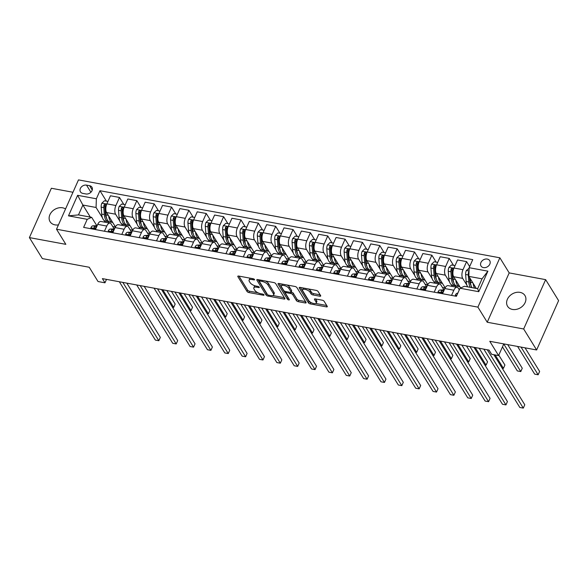 <?xml version="1.0" encoding="UTF-8"?>
<svg xmlns="http://www.w3.org/2000/svg" width="588" height="588" viewBox="0 0 588 588"><rect width="100%" height="100%" fill="white"/><g stroke="black" fill="none" stroke-linecap="round" stroke-linejoin="round"><path stroke-width="0.88" d="M254.516 279.498A1.095 0.441 -156 0 0 253.207 278.741L238.728 276.066A1.566 0.632 -156 0 0 237.802 276.25A1.566 0.632 -156 0 0 237.868 276.639L247.034 291.472A1.566 0.632 -156 0 0 248.9 292.552L263.38 295.227A1.095 0.441 -156 0 0 264.027 295.095A1.095 0.441 -156 0 0 263.983 294.823A1.095 0.441 -156 0 0 262.667 294.074L260.793 293.728A5.013 2.029 -156 0 1 254.81 290.281L254.045 289.046A5.013 2.029 -156 0 1 253.825 287.811A5.013 2.029 -156 0 1 256.78 287.216L258.647 287.561A1.095 0.441 -156 0 0 259.293 287.429A1.095 0.441 -156 0 0 259.249 287.157A1.095 0.441 -156 0 0 257.941 286.407L256.067 286.062A5.013 2.029 -156 0 1 250.076 282.615L249.312 281.38A5.013 2.029 -156 0 1 249.091 280.145A5.013 2.029 -156 0 1 252.046 279.55L253.92 279.895A1.095 0.441 -156 0 0 254.56 279.763A1.095 0.441 -156 0 0 254.516 279.498M520.057 292.376A10.216 8.034 -31.7 0 0 509.267 296.389A10.216 8.034 -31.7 0 0 507.569 306.282A10.216 8.034 -31.7 0 0 512.464 309.442A10.216 8.034 -31.7 0 0 523.254 305.437A10.216 8.034 -31.7 0 0 524.952 295.543A10.216 8.034 -31.7 0 0 520.057 292.376M65.533 208.968A10.216 8.034 -31.7 0 0 62.578 207.799A10.216 8.034 -31.7 0 0 51.788 211.812A10.216 8.034 -31.7 0 0 50.083 221.705A10.216 8.034 -31.7 0 0 54.978 224.866A10.216 8.034 -31.7 0 0 58.447 224.888M487.268 259.073A5.108 4.013 -31.7 0 0 481.873 261.079A5.108 4.013 -31.7 0 0 481.021 266.026A5.108 4.013 -31.7 0 0 483.468 267.606A5.108 4.013 -31.7 0 0 488.871 265.6A5.108 4.013 -31.7 0 0 489.716 260.653A5.108 4.013 -31.7 0 0 487.268 259.073M319.791 296.198A1.566 0.632 -156 0 0 320.71 296.014A1.566 0.632 -156 0 0 320.644 295.624L318.071 291.464A1.566 0.632 -156 0 0 316.204 290.391L300.123 287.414A1.566 0.632 -156 0 0 299.196 287.606A1.566 0.632 -156 0 0 299.263 287.988L308.428 302.82A1.566 0.632 -156 0 0 310.295 303.9L326.377 306.87A1.566 0.632 -156 0 0 327.303 306.686A1.566 0.632 -156 0 0 327.229 306.297L324.128 301.269A1.566 0.632 -156 0 0 322.253 300.196L315.374 298.924A1.566 0.632 -156 0 0 314.455 299.108A1.566 0.632 -156 0 0 314.521 299.498L316.057 301.989A4.189 1.698 -156 0 1 316.241 303.018A4.189 1.698 -156 0 1 312.765 303.261A4.189 1.698 -156 0 1 308.766 300.644L302.739 290.876A4.189 1.698 -156 0 1 302.555 289.847A4.189 1.698 -156 0 1 306.039 289.605A4.189 1.698 -156 0 1 310.03 292.221L311.037 293.853A1.566 0.632 -156 0 0 312.904 294.926L319.791 296.198L320.291 295.066M72.971 192.261L51.369 188.263L29.4 237.603L42.358 258.595L89.222 267.253L98.034 281.527L104.973 282.813L102.386 278.616L489.054 350.103L491.649 354.299L498.587 355.578L503.791 343.899M523.673 328.979L545.642 279.645L509.193 272.906L487.224 322.239L523.673 328.979L536.631 349.97L489.775 341.305L498.587 355.578M487.224 322.239L477.897 307.127L56.514 229.224L78.483 179.891L499.866 257.794L477.897 307.127M29.4 237.603L65.849 244.343L56.514 229.224M275.691 283.629A1.566 0.632 -156 0 0 273.817 282.556L257.735 279.579A1.566 0.632 -156 0 0 256.816 279.77A1.566 0.632 -156 0 0 256.882 280.153L266.041 294.985A1.566 0.632 -156 0 0 267.915 296.065L283.997 299.035A1.566 0.632 -156 0 0 284.915 298.851A1.566 0.632 -156 0 0 284.849 298.461L275.691 283.629M278.925 283.497L295.007 286.474A1.566 0.632 -156 0 1 296.881 287.547L306.039 302.379A1.566 0.632 -156 0 1 306.113 302.769A1.566 0.632 -156 0 1 305.187 302.952L298.307 301.681A1.566 0.632 -156 0 1 296.433 300.608L292.721 294.588A1.566 0.632 -156 0 0 290.847 293.515L286.282 292.67A1.566 0.632 -156 0 0 285.356 292.853A1.566 0.632 -156 0 0 285.43 293.243L289.296 299.505A1.095 0.441 -156 0 1 289.34 299.777A1.095 0.441 -156 0 1 288.429 299.836A1.095 0.441 -156 0 1 287.385 299.152L278.073 284.07A1.566 0.632 -156 0 1 278.006 283.688A1.566 0.632 -156 0 1 278.925 283.497M545.642 279.645L558.6 300.63L536.631 349.97M82.835 193.393L85.892 193.959A4.947 3.888 -31.7 0 0 91.118 192.019A4.947 3.888 -31.7 0 0 91.941 187.227A4.947 3.888 -31.7 0 0 89.574 185.69L86.517 185.124A4.947 3.888 -31.7 0 0 81.291 187.072A4.947 3.888 -31.7 0 0 80.468 191.864A4.947 3.888 -31.7 0 0 82.835 193.393M90.317 217.09L82.879 205.036L78.483 214.907L91.669 217.339L87.222 219.317L83.628 227.387L456.42 296.301L460.014 288.238L464.461 286.26L477.647 288.701L482.042 278.83L468.849 276.397L476.295 288.451M87.222 219.317L68.48 215.855L77.623 195.319L96.366 198.781L96.064 207.476L102.408 217.751M106.413 201.169L99.96 190.718L96.366 198.781M99.96 190.718L472.745 259.631L469.15 267.702L487.9 271.164L478.757 291.699L460.014 288.238M509.193 272.906L499.866 257.794M104.973 282.813L106.502 279.374M104.054 220.412L105.186 222.242M96.064 207.476L82.879 205.036L77.623 195.319M469.65 266.577L466.593 261.623L462.999 269.686A6.387 2.984 100.5 0 0 462.697 278.381L466.865 285.129M466.593 261.623L457.567 259.955L453.973 268.018A6.387 2.984 100.5 0 0 453.671 276.713L460.625 287.966M453.51 265.335L449.239 258.411L445.645 266.482A6.387 2.984 100.5 0 0 445.344 275.169L449.511 281.917M451.15 284.577L452.282 286.415M449.239 258.411L440.214 256.743L436.619 264.813A6.387 2.984 100.5 0 0 436.318 273.501L445.182 287.855M442.477 287.51L445.101 287.995M436.156 262.13L431.879 255.199L428.292 263.27A6.387 2.984 100.5 0 0 427.99 271.965L432.158 278.712M433.797 281.373L434.929 283.203M431.879 255.199L422.86 253.538L419.266 261.601A6.387 2.984 100.5 0 0 418.965 270.296L427.821 284.643M425.124 284.298L427.748 284.783M418.803 258.918L414.525 251.995L410.939 260.065A6.387 2.984 100.5 0 0 410.637 268.753L414.797 275.5M416.444 278.161L417.576 279.998M414.525 251.995L405.5 250.326L401.913 258.397A6.387 2.984 100.5 0 0 401.611 267.084L410.468 281.431M407.763 281.093L410.395 281.579M401.45 255.714L397.172 248.783L393.578 256.853A6.387 2.984 100.5 0 0 393.276 265.548L397.444 272.295M399.09 274.956L400.222 276.786M397.172 248.783L388.146 247.114L384.552 255.185A6.387 2.984 100.5 0 0 384.258 263.88L393.115 278.227M390.41 277.881L393.041 278.367M384.089 252.502L379.819 245.578L376.224 253.649A6.387 2.984 100.5 0 0 375.923 262.336L380.091 269.084M381.73 271.744L382.861 273.582M379.819 245.578L370.793 243.91L367.199 251.98A6.387 2.984 100.5 0 0 366.897 260.668L375.761 275.015M373.057 274.677L375.681 275.162M366.736 249.297L362.465 242.366L358.871 250.437A6.387 2.984 100.5 0 0 358.57 259.132L362.737 265.879M364.376 268.54L365.508 270.37M362.465 242.366L353.439 240.698L349.845 248.768A6.387 2.984 100.5 0 0 349.544 257.463L358.401 271.81M355.703 271.465L358.327 271.95M349.382 246.085L345.105 239.162L341.518 247.225A6.387 2.984 100.5 0 0 341.216 255.92L345.376 262.667M347.023 265.328L348.155 267.158M345.105 239.162L336.079 237.493L332.492 245.556A6.387 2.984 100.5 0 0 332.191 254.251L341.047 268.598M338.343 268.26L340.974 268.745M332.029 242.881L327.751 235.95L324.157 244.02A6.387 2.984 100.5 0 0 323.856 252.715L328.023 259.455M329.67 262.123L330.801 263.953M327.751 235.95L318.725 234.281L315.139 242.352A6.387 2.984 100.5 0 0 314.837 251.047L323.694 265.394M320.989 265.048L323.62 265.533M314.676 239.669L310.398 232.745L306.804 240.808A6.387 2.984 100.5 0 0 306.502 249.503L310.67 256.25M312.316 258.911L313.441 260.741M310.398 232.745L301.372 231.077L297.778 239.14A6.387 2.984 100.5 0 0 297.477 247.835L306.341 262.182M303.636 261.836L306.26 262.329M297.315 236.457L293.044 229.533L289.45 237.603A6.387 2.984 100.5 0 0 289.149 246.291L293.316 253.038M294.956 255.706L296.087 257.537M293.044 229.533L284.019 227.865L280.425 235.935A6.387 2.984 100.5 0 0 280.123 244.623L288.98 258.977M286.282 258.632L288.906 259.117M279.962 233.252L275.684 226.329L272.097 234.391A6.387 2.984 100.5 0 0 271.796 243.087L275.956 249.834M277.602 252.495L278.734 254.325M275.684 226.329L266.658 224.66L263.071 232.723A6.387 2.984 100.5 0 0 262.77 241.418L271.627 255.765M268.922 255.42L271.553 255.912M262.608 230.04L258.33 223.117L254.736 231.187A6.387 2.984 100.5 0 0 254.435 239.875L258.602 246.622M260.249 249.283L261.381 251.12M258.33 223.117L249.305 221.448L245.718 229.518A6.387 2.984 100.5 0 0 245.416 238.206L254.273 252.561M251.568 252.215L254.2 252.7M245.255 226.836L240.977 219.912L237.383 227.975A6.387 2.984 100.5 0 0 237.082 236.67L241.249 243.417M242.895 246.078L244.027 247.908M240.977 219.912L231.951 218.244L228.357 226.306A6.387 2.984 100.5 0 0 228.056 235.002L236.92 249.349M234.215 249.003L236.839 249.488M227.894 223.624L223.624 216.7L220.03 224.77A6.387 2.984 100.5 0 0 219.728 233.458L223.896 240.205M225.535 242.866L226.667 244.704M223.624 216.7L214.598 215.032L211.004 223.102A6.387 2.984 100.5 0 0 210.702 231.79L219.567 246.144M216.862 245.799L219.486 246.284M210.541 220.419L206.263 213.495L202.676 221.558A6.387 2.984 100.5 0 0 202.375 230.253L206.535 237.001M208.181 239.661L209.313 241.492M206.263 213.495L197.245 211.827L193.65 219.89A6.387 2.984 100.5 0 0 193.349 228.585L202.206 242.932M199.501 242.587L202.132 243.072M193.187 217.207L188.91 210.284L185.316 218.354A6.387 2.984 100.5 0 0 185.014 227.041L189.182 233.789M190.828 236.45L191.96 238.287M188.91 210.284L179.884 208.615L176.297 216.685A6.387 2.984 100.5 0 0 175.996 225.373L184.852 239.728M182.148 239.382L184.779 239.867M175.834 214.003L171.556 207.079L167.962 215.142A6.387 2.984 100.5 0 0 167.661 223.837L171.828 230.584M173.475 233.245L174.607 235.075M171.556 207.079L162.531 205.41L158.936 213.473A6.387 2.984 100.5 0 0 158.635 222.168L167.499 236.516M164.794 236.17L167.418 236.655M158.473 210.791L154.203 203.867L150.609 211.937A6.387 2.984 100.5 0 0 150.308 220.625L154.475 227.372M156.114 230.033L157.246 231.87M154.203 203.867L145.177 202.199L141.583 210.269A6.387 2.984 100.5 0 0 141.282 218.956L150.146 233.311M147.441 232.966L150.065 233.451M141.12 207.586L136.842 200.662L133.256 208.725A6.387 2.984 100.5 0 0 132.954 217.42L137.122 224.168M138.761 226.828L139.893 228.659M136.842 200.662L127.824 198.994L124.23 207.057A6.387 2.984 100.5 0 0 123.928 215.752L132.785 230.099M130.08 229.754L132.712 230.239M123.767 204.374L119.489 197.45L115.895 205.521A6.387 2.984 100.5 0 0 115.601 214.208L119.761 220.956M121.407 223.616L122.539 225.454M119.489 197.45L110.463 195.782L106.876 203.852A6.387 2.984 100.5 0 0 106.575 212.54L115.432 226.887M112.727 226.549L115.358 227.034M96.844 225.719L91.669 217.339M114.197 228.93L111.206 224.079A6.387 2.984 100.5 0 0 109.993 223.131A6.387 2.984 100.5 0 0 106.759 226.049L104.451 231.231M131.558 232.135L128.559 227.284A6.387 2.984 100.5 0 0 127.346 226.343A6.387 2.984 100.5 0 0 124.112 229.261L121.804 234.443M148.911 235.347L145.912 230.496A6.387 2.984 100.5 0 0 144.699 229.548A6.387 2.984 100.5 0 0 141.465 232.466L139.158 237.648M166.264 238.559L163.273 233.701A6.387 2.984 100.5 0 0 162.053 232.76A6.387 2.984 100.5 0 0 158.819 235.678L156.511 240.859M183.618 241.764L180.626 236.913A6.387 2.984 100.5 0 0 179.413 235.964A6.387 2.984 100.5 0 0 176.179 238.89L173.872 244.064M200.978 244.976L197.98 240.117A6.387 2.984 100.5 0 0 196.767 239.176A6.387 2.984 100.5 0 0 193.533 242.094L191.225 247.276M218.332 248.18L215.333 243.329A6.387 2.984 100.5 0 0 214.12 242.381A6.387 2.984 100.5 0 0 210.886 245.306L208.578 250.488M235.685 251.392L232.686 246.534A6.387 2.984 100.5 0 0 231.474 245.593A6.387 2.984 100.5 0 0 228.24 248.511L225.932 253.693M253.038 254.597L250.047 249.746A6.387 2.984 100.5 0 0 248.834 248.797A6.387 2.984 100.5 0 0 245.593 251.723L243.292 256.905M270.399 257.809L267.4 252.95A6.387 2.984 100.5 0 0 266.188 252.009A6.387 2.984 100.5 0 0 262.954 254.927L260.646 260.109M287.752 261.013L284.754 256.162A6.387 2.984 100.5 0 0 283.541 255.214A6.387 2.984 100.5 0 0 280.307 258.139L277.999 263.321M305.106 264.225L302.107 259.374A6.387 2.984 100.5 0 0 300.894 258.426A6.387 2.984 100.5 0 0 297.66 261.344L295.352 266.526M322.459 267.43L319.468 262.579A6.387 2.984 100.5 0 0 318.255 261.631A6.387 2.984 100.5 0 0 315.014 264.556L312.713 269.738M339.82 270.642L336.821 265.791A6.387 2.984 100.5 0 0 335.608 264.843A6.387 2.984 100.5 0 0 332.374 267.76L330.066 272.942M357.173 273.846L354.174 268.995A6.387 2.984 100.5 0 0 352.962 268.047A6.387 2.984 100.5 0 0 349.728 270.972L347.42 276.154M374.527 277.058L371.528 272.207A6.387 2.984 100.5 0 0 370.315 271.259A6.387 2.984 100.5 0 0 367.081 274.177L364.773 279.359M391.88 280.263L388.889 275.412A6.387 2.984 100.5 0 0 387.668 274.464A6.387 2.984 100.5 0 0 384.434 277.389L382.134 282.571M409.241 283.475L406.242 278.624A6.387 2.984 100.5 0 0 405.029 277.676A6.387 2.984 100.5 0 0 401.795 280.594L399.487 285.775M426.594 286.679L423.595 281.828A6.387 2.984 100.5 0 0 422.382 280.888A6.387 2.984 100.5 0 0 419.148 283.806L416.841 288.987M443.947 289.891L440.949 285.04A6.387 2.984 100.5 0 0 439.736 284.092A6.387 2.984 100.5 0 0 436.502 287.01L434.194 292.192M459.294 289.847L458.309 288.245A6.387 2.984 100.5 0 0 457.089 287.304A6.387 2.984 100.5 0 0 453.855 290.222L451.555 295.404M108.405 222.837L108.949 221.617A12.216 5.704 100.5 0 1 108.089 221.595A12.216 5.704 100.5 0 1 104.341 214.591L101.702 214.106A12.216 5.704 100.5 0 0 105.45 221.11L108.089 221.595M109.993 223.131L100.967 221.463A6.387 2.984 100.5 0 0 97.733 224.381L95.425 229.563M125.766 226.049L126.302 224.829A12.216 5.704 100.5 0 1 125.442 224.807A12.216 5.704 100.5 0 1 121.694 217.803L119.055 217.317A12.216 5.704 100.5 0 0 122.811 224.315L125.442 224.807M127.346 226.343L118.32 224.675A6.387 2.984 100.5 0 0 115.086 227.593L112.778 232.774M144.699 229.548L135.674 227.879A6.387 2.984 100.5 0 0 132.44 230.797L130.132 235.979M143.119 229.254L143.663 228.034A12.216 5.704 100.5 0 1 142.803 228.012A12.216 5.704 100.5 0 1 139.047 221.007L136.409 220.522A12.216 5.704 100.5 0 0 140.164 227.527L142.803 228.012M162.053 232.76L153.034 231.091A6.387 2.984 100.5 0 0 149.793 234.009L147.492 239.191M160.473 232.466L161.016 231.246A12.216 5.704 100.5 0 1 160.156 231.224A12.216 5.704 100.5 0 1 156.401 224.219L153.762 223.734A12.216 5.704 100.5 0 0 157.518 230.739L160.156 231.224M179.413 235.964L170.388 234.296A6.387 2.984 100.5 0 0 167.154 237.221L164.846 242.396M177.826 235.67L178.37 234.45A12.216 5.704 100.5 0 1 177.51 234.428A12.216 5.704 100.5 0 1 173.761 227.424L171.123 226.939A12.216 5.704 100.5 0 0 174.871 233.943L177.51 234.428M196.767 239.176L187.741 237.508A6.387 2.984 100.5 0 0 184.507 240.426L182.199 245.608M195.187 238.882L195.723 237.662A12.216 5.704 100.5 0 1 194.863 237.64A12.216 5.704 100.5 0 1 191.115 230.636L188.476 230.151A12.216 5.704 100.5 0 0 192.225 237.155L194.863 237.64M214.12 242.381L205.094 240.713A6.387 2.984 100.5 0 0 201.86 243.638L199.553 248.82M212.54 242.087L213.084 240.867A12.216 5.704 100.5 0 1 212.224 240.845A12.216 5.704 100.5 0 1 208.468 233.848L205.829 233.355A12.216 5.704 100.5 0 0 209.585 240.36L212.224 240.845M231.474 245.593L222.448 243.924A6.387 2.984 100.5 0 0 219.214 246.842L216.913 252.024M229.893 245.299L230.437 244.079A12.216 5.704 100.5 0 1 229.577 244.057A12.216 5.704 100.5 0 1 225.821 237.052L223.183 236.567A12.216 5.704 100.5 0 0 226.939 243.572L229.577 244.057M248.834 248.797L239.808 247.129A6.387 2.984 100.5 0 0 236.574 250.054L234.267 255.236M247.247 248.504L247.791 247.283A12.216 5.704 100.5 0 1 246.931 247.269A12.216 5.704 100.5 0 1 243.182 240.264L240.543 239.772A12.216 5.704 100.5 0 0 244.292 246.776L246.931 247.269M266.188 252.009L257.162 250.341A6.387 2.984 100.5 0 0 253.928 253.259L251.62 258.441M264.6 251.715L265.144 250.495A12.216 5.704 100.5 0 1 264.284 250.473A12.216 5.704 100.5 0 1 260.535 243.469L257.897 242.984A12.216 5.704 100.5 0 0 261.645 249.988L264.284 250.473M283.541 255.214L274.515 253.546A6.387 2.984 100.5 0 0 271.281 256.471L268.973 261.653M281.961 254.92L282.505 253.707M300.894 258.426L291.868 256.758A6.387 2.984 100.5 0 0 288.635 259.675L286.334 264.857M299.314 258.132L299.858 256.912A12.216 5.704 100.5 0 1 298.998 256.89A12.216 5.704 100.5 0 1 295.242 249.885L292.603 249.4A12.216 5.704 100.5 0 0 296.359 256.405L298.998 256.89M318.255 261.631L309.229 259.962A6.387 2.984 100.5 0 0 305.995 262.887L303.687 268.069M316.667 261.344L317.211 260.124A12.216 5.704 100.5 0 1 316.351 260.102A12.216 5.704 100.5 0 1 312.603 253.097L309.964 252.605A12.216 5.704 100.5 0 0 313.713 259.609L316.351 260.102M335.608 264.843L326.583 263.174A6.387 2.984 100.5 0 0 323.349 266.092L321.041 271.274M334.021 264.549L334.565 263.328A12.216 5.704 100.5 0 1 333.705 263.306A12.216 5.704 100.5 0 1 329.956 256.302L327.318 255.817A12.216 5.704 100.5 0 0 331.066 262.821L333.705 263.306M352.962 268.047L343.936 266.379A6.387 2.984 100.5 0 0 340.702 269.304L338.394 274.486M351.381 267.76L351.925 266.54A12.216 5.704 100.5 0 1 351.065 266.518A12.216 5.704 100.5 0 1 347.31 259.514L344.671 259.021A12.216 5.704 100.5 0 0 348.427 266.026L351.065 266.518M370.315 271.259L361.289 269.591A6.387 2.984 100.5 0 0 358.055 272.509L355.747 277.69M368.735 270.965L369.279 269.745A12.216 5.704 100.5 0 1 368.419 269.723A12.216 5.704 100.5 0 1 364.663 262.718L362.024 262.233A12.216 5.704 100.5 0 0 365.78 269.238L368.419 269.723M387.668 274.464L378.65 272.795A6.387 2.984 100.5 0 0 375.416 275.721L373.108 280.902M386.088 274.177L386.632 272.957A12.216 5.704 100.5 0 1 385.772 272.935A12.216 5.704 100.5 0 1 382.016 265.93L379.385 265.438A12.216 5.704 100.5 0 0 383.133 272.442L385.772 272.935M405.029 277.676L396.003 276.007A6.387 2.984 100.5 0 0 392.769 278.925L390.461 284.107M403.441 277.382L403.985 276.162A12.216 5.704 100.5 0 1 403.125 276.139A12.216 5.704 100.5 0 1 399.377 269.135L396.738 268.65A12.216 5.704 100.5 0 0 400.487 275.654L403.125 276.139M422.382 280.888L413.357 279.219A6.387 2.984 100.5 0 0 410.123 282.137L407.815 287.319M420.802 280.594L421.339 279.374A12.216 5.704 100.5 0 1 420.479 279.351A12.216 5.704 100.5 0 1 416.73 272.347L414.092 271.862A12.216 5.704 100.5 0 0 417.847 278.859L420.479 279.351M439.736 284.092L430.71 282.424A6.387 2.984 100.5 0 0 427.476 285.342L425.168 290.523M438.156 283.798L438.699 282.578A12.216 5.704 100.5 0 1 437.84 282.556A12.216 5.704 100.5 0 1 434.084 275.551L431.445 275.066A12.216 5.704 100.5 0 0 435.201 282.071L437.84 282.556M457.089 287.304L448.071 285.636A6.387 2.984 100.5 0 0 444.837 288.554L442.529 293.735M455.509 287.01L456.053 285.79A12.216 5.704 100.5 0 1 455.193 285.768A12.216 5.704 100.5 0 1 451.437 278.763L448.806 278.278A12.216 5.704 100.5 0 0 452.554 285.276L455.193 285.768M468.849 276.397L469.15 267.702M78.483 214.907L68.48 215.855M487.9 271.164L482.042 278.83M478.757 291.699L477.647 288.701M250.437 278.227A5.013 2.029 -156 0 0 249.687 278.815L249.091 280.145M255.243 285.871A5.013 2.029 -156 0 0 254.42 286.481L253.825 287.811M238.963 276.11L247.621 290.141A1.566 0.632 -156 0 0 249.496 291.214L258.007 292.787M272.883 295.536L284.349 297.66M257.97 279.623L266.636 293.655A1.566 0.632 -156 0 0 267.268 294.235M259.947 281.013A1.095 0.441 -156 0 0 259.301 281.145A1.095 0.441 -156 0 0 259.352 281.409L267.393 294.434A1.095 0.441 -156 0 0 268.701 295.183L270.678 295.551A5.013 2.029 -156 0 0 273.626 294.956A5.013 2.029 -156 0 0 273.413 293.721L267.915 284.82A5.013 2.029 -156 0 0 261.925 281.38L259.947 281.013L260.366 280.064M273.626 294.956L274.221 293.618A5.013 2.029 -156 0 0 274.001 292.39L273.413 293.721M265.306 280.983A5.013 2.029 -156 0 1 268.51 283.489L274.001 292.39M305.547 301.578L298.895 300.35L298.307 301.681M291.082 292.111L291.442 292.177A1.566 0.632 -156 0 1 293.309 293.258L297.028 299.27A1.566 0.632 -156 0 0 298.895 300.35M279.168 283.541L287.98 297.822A1.095 0.441 -156 0 0 288.554 298.3M288.862 288.348A4.189 1.698 -156 0 0 284.871 285.724A4.189 1.698 -156 0 0 281.387 285.966A4.189 1.698 -156 0 0 281.571 286.995L283.695 290.443A1.566 0.632 -156 0 0 285.57 291.516L290.134 292.361A1.566 0.632 -156 0 0 291.06 292.17A1.566 0.632 -156 0 0 290.986 291.788L288.862 288.348L289.458 287.01A4.189 1.698 -156 0 0 286.893 284.967M282.549 284.166A4.189 1.698 -156 0 0 281.983 284.636L281.387 285.966M291.06 292.17L291.648 290.839A1.566 0.632 -156 0 0 291.582 290.457L290.986 291.788M289.458 287.01L291.582 290.457M308.171 288.906A4.189 1.698 -156 0 1 310.626 290.891L311.625 292.515A1.566 0.632 -156 0 0 313.5 293.596L320.144 294.823M303.651 288.069A4.189 1.698 -156 0 0 303.151 288.51L302.555 289.847M316.241 303.018L316.836 301.688A4.189 1.698 -156 0 0 316.653 300.659L316.057 301.989M315.609 298.969L316.653 300.659M300.358 287.459L309.016 301.49A1.566 0.632 -156 0 0 310.89 302.563L311.221 302.629M315.741 303.459L326.737 305.495M107.942 201.449L104.414 200.795L101.842 203.205A4.234 1.977 100.5 0 0 101.173 207.101L101.702 214.106M108.699 215.98A12.216 5.704 100.5 0 0 112.396 222.396A12.216 5.704 100.5 0 0 112.675 222.433M106.568 218.097A10.136 4.733 -79.5 0 1 105.355 213.745L104.826 206.741A2.154 1.007 -79.5 0 1 104.84 206.006L104.098 204.8A4.234 1.977 100.5 0 0 103.811 207.586L104.341 214.591M172.409 307.156L173.688 307.399L175.173 304.062L166.808 290.523M112.396 222.396L109.758 221.904A12.216 5.704 -79.5 0 1 106.002 214.899L105.48 207.895A4.234 1.977 -79.5 0 1 105.759 205.109L105.134 204.043L104.098 204.8M175.173 304.062L173.688 307.399L162.81 289.788M90.986 228.747L90.912 227.747A4.234 1.977 -79.5 0 1 92.823 225.858L96.528 225.719A12.216 5.704 -79.5 0 1 97.123 225.755M122.826 282.394L158.841 340.731L155.372 340.092L119.349 281.755M96.88 226.292L95.462 226.351A4.234 1.977 100.5 0 0 94.065 227.335L94.029 227.909M94.602 228.203L94.065 227.335C94.073 228.328 94.631 228.431 95.726 227.644A4.234 1.977 -79.5 0 1 96.667 226.777M126.824 283.129L160.326 337.402L158.841 340.731L160.326 337.402M125.295 204.661L121.767 204.007L119.195 206.417A4.234 1.977 100.5 0 0 118.526 210.306L119.055 217.317M126.052 219.192A12.216 5.704 100.5 0 0 129.75 225.601A12.216 5.704 100.5 0 0 130.036 225.638M123.921 221.301A10.136 4.733 -79.5 0 1 122.708 216.95L122.179 209.945A2.154 1.007 -79.5 0 1 122.194 209.218L121.451 208.005A4.234 1.977 100.5 0 0 121.165 210.798L121.694 217.803M189.762 310.368L191.041 310.604L192.526 307.274L184.169 293.735M129.75 225.601L127.111 225.116A12.216 5.704 -79.5 0 1 123.362 218.111L122.833 211.107A4.234 1.977 -79.5 0 1 123.12 208.314L122.488 207.255L121.451 208.005M192.526 307.274L191.041 310.604L180.171 292.993M142.649 207.865L139.128 207.211L136.548 209.622A4.234 1.977 100.5 0 0 135.887 213.517L136.409 220.522M143.406 222.396A12.216 5.704 100.5 0 0 147.103 228.813A12.216 5.704 100.5 0 0 147.39 228.85M141.274 224.513A10.136 4.733 -79.5 0 1 140.062 220.162L139.54 213.157A2.154 1.007 -79.5 0 1 139.554 212.422L138.805 211.217A4.234 1.977 100.5 0 0 138.518 214.003L139.047 221.007M207.116 313.573L208.395 313.816L209.879 310.479L201.522 296.94M147.103 228.813L144.464 228.32A12.216 5.704 -79.5 0 1 140.716 221.316L140.187 214.311A4.234 1.977 -79.5 0 1 140.473 211.526L139.848 210.46L138.805 211.217M209.879 310.479L208.395 313.816L197.524 296.205M160.01 211.077L156.482 210.423L153.902 212.834A4.234 1.977 100.5 0 0 153.24 216.722L153.762 223.734M160.759 225.608A12.216 5.704 100.5 0 0 164.464 232.017A12.216 5.704 100.5 0 0 164.743 232.054M158.635 227.718A10.136 4.733 -79.5 0 1 157.415 223.366L156.893 216.362A2.154 1.007 -79.5 0 1 156.908 215.634L156.158 214.422A4.234 1.977 100.5 0 0 155.879 217.215L156.401 224.219M224.469 316.785L225.748 317.02L227.233 313.691L218.876 300.152M164.464 232.017L161.825 231.532A12.216 5.704 -79.5 0 1 158.069 224.528L157.54 217.523A4.234 1.977 -79.5 0 1 157.827 214.73L157.202 213.672L156.158 214.422M227.233 313.691L225.748 317.02L214.877 299.41M108.339 231.951L108.273 230.952A4.234 1.977 -79.5 0 1 110.177 229.07L113.888 228.923A12.216 5.704 -79.5 0 1 114.476 228.967M140.179 285.599L176.202 343.943L172.725 343.296L136.71 284.959M114.234 229.504L112.815 229.555A4.234 1.977 100.5 0 0 111.419 230.54L111.382 231.113M111.955 231.415L111.419 230.54C111.433 231.532 111.985 231.635 113.087 230.849A4.234 1.977 -79.5 0 1 114.021 229.981M144.178 286.341L177.686 340.606L176.202 343.943L177.686 340.606M125.692 235.163L125.626 234.164A4.234 1.977 -79.5 0 1 127.53 232.275L131.242 232.135A12.216 5.704 -79.5 0 1 131.83 232.172M157.533 288.811L193.555 347.148L190.086 346.508L154.063 288.171M131.594 232.708L130.168 232.767A4.234 1.977 100.5 0 0 128.772 233.752L128.735 234.325M129.309 234.619L128.772 233.752C128.787 234.744 129.338 234.847 130.44 234.061A4.234 1.977 -79.5 0 1 131.374 233.193M161.531 289.546L195.04 343.818L193.555 347.148L195.04 343.818M143.046 238.368L142.98 237.368A4.234 1.977 -79.5 0 1 144.883 235.487L148.595 235.34A12.216 5.704 -79.5 0 1 149.183 235.384M174.886 292.016L210.908 350.36L207.439 349.713L171.417 291.376M148.948 235.92L147.522 235.972A4.234 1.977 100.5 0 0 146.125 236.957L146.096 237.53M146.662 237.831L146.125 236.957C146.14 237.949 146.699 238.052 147.794 237.265A4.234 1.977 -79.5 0 1 148.735 236.405M178.884 292.758L212.393 347.023L210.908 350.36L212.393 347.023M177.363 214.282L173.835 213.635L171.262 216.046A4.234 1.977 100.5 0 0 170.594 219.934L171.123 226.939M178.12 228.813A12.216 5.704 100.5 0 0 181.817 235.229A12.216 5.704 100.5 0 0 182.096 235.266M175.988 230.93A10.136 4.733 -79.5 0 1 174.776 226.578L174.246 219.574A2.154 1.007 -79.5 0 1 174.261 218.839L173.519 217.634A4.234 1.977 100.5 0 0 173.232 220.419L173.761 227.424M241.822 319.997L243.109 320.232L244.593 316.895L236.229 303.357M181.817 235.229L179.178 234.737A12.216 5.704 -79.5 0 1 175.422 227.732L174.901 220.728A4.234 1.977 -79.5 0 1 175.18 217.942L174.555 216.876L173.519 217.634M244.593 316.895L243.109 320.232L232.231 302.622M160.406 241.58L160.333 240.58A4.234 1.977 -79.5 0 1 162.244 238.691L165.948 238.552A12.216 5.704 -79.5 0 1 166.544 238.588M192.247 295.227L228.262 353.564L224.792 352.925L188.77 294.588M166.301 239.125L164.883 239.184A4.234 1.977 100.5 0 0 163.486 240.169L163.449 240.742M164.023 241.036L163.486 240.169C163.493 241.161 164.052 241.264 165.147 240.477A4.234 1.977 -79.5 0 1 166.088 239.61M196.245 295.97L229.746 350.235L228.262 353.564L229.746 350.235M194.716 217.494L191.188 216.84L188.616 219.251A4.234 1.977 100.5 0 0 187.947 223.146L188.476 230.151M195.473 232.025A12.216 5.704 100.5 0 0 199.17 238.434A12.216 5.704 100.5 0 0 199.457 238.471M193.342 234.134A10.136 4.733 -79.5 0 1 192.129 229.783L191.6 222.779A2.154 1.007 -79.5 0 1 191.614 222.051L190.872 220.845A4.234 1.977 100.5 0 0 190.585 223.631L191.115 230.636M259.183 323.202L260.462 323.437L261.947 320.107L253.59 306.569M199.17 238.434L196.532 237.949A12.216 5.704 -79.5 0 1 192.783 230.944L192.254 223.94A4.234 1.977 -79.5 0 1 192.541 221.147L191.909 220.088L190.872 220.845M261.947 320.107L260.462 323.437L249.591 305.826M177.76 244.784L177.694 243.785A4.234 1.977 -79.5 0 1 179.597 241.903L183.309 241.756A12.216 5.704 -79.5 0 1 183.897 241.8M209.6 298.432L245.622 356.776L242.146 356.13L206.131 297.793M183.654 242.337L182.236 242.388A4.234 1.977 100.5 0 0 180.839 243.381L180.803 243.946M181.376 244.248L180.839 243.381C180.847 244.373 181.405 244.476 182.501 243.682A4.234 1.977 -79.5 0 1 183.441 242.822M213.598 299.174L247.107 353.439L245.622 356.776L247.107 353.439M212.07 220.698L208.542 220.052L205.969 222.462A4.234 1.977 100.5 0 0 205.308 226.351L205.829 233.355M212.827 235.229A12.216 5.704 100.5 0 0 216.524 241.646A12.216 5.704 100.5 0 0 216.81 241.683M210.695 237.346A10.136 4.733 -79.5 0 1 209.482 232.995L208.96 225.99A2.154 1.007 -79.5 0 1 208.975 225.255L208.226 224.05A4.234 1.977 100.5 0 0 207.939 226.836L208.468 233.848M276.536 326.413L277.815 326.649L279.3 323.312L270.943 309.773M216.524 241.646L213.885 241.154A12.216 5.704 -79.5 0 1 210.136 234.149L209.607 227.144A4.234 1.977 -79.5 0 1 209.894 224.359L209.269 223.293L208.226 224.05M279.3 323.312L277.815 326.649L266.945 309.038M195.113 247.996L195.047 246.997A4.234 1.977 -79.5 0 1 196.951 245.108L200.662 244.968A12.216 5.704 -79.5 0 1 201.25 245.005M226.953 301.644L262.976 359.981L259.506 359.341L223.484 301.005M201.015 245.541L199.589 245.6A4.234 1.977 100.5 0 0 198.193 246.585L198.156 247.158M198.729 247.46L198.193 246.585C198.207 247.577 198.759 247.68 199.861 246.894A4.234 1.977 -79.5 0 1 200.795 246.027M230.952 302.386L264.46 356.651L262.976 359.981L264.46 356.651M229.43 223.91L225.902 223.256L223.322 225.667A4.234 1.977 100.5 0 0 222.661 229.563L223.183 236.567M230.18 238.441A12.216 5.704 100.5 0 0 233.877 244.851A12.216 5.704 100.5 0 0 234.164 244.887M228.048 240.558A10.136 4.733 -79.5 0 1 226.836 236.2L226.314 229.195A2.154 1.007 -79.5 0 1 226.329 228.467L225.579 227.262A4.234 1.977 100.5 0 0 225.3 230.048L225.821 237.052M293.89 329.618L295.169 329.853L296.653 326.524L288.296 312.985M233.877 244.851L231.246 244.365A12.216 5.704 -79.5 0 1 227.49 237.361L226.961 230.356A4.234 1.977 -79.5 0 1 227.247 227.563L226.623 226.505L225.579 227.262M296.653 326.524L295.169 329.853L284.298 312.243M212.466 251.201L212.4 250.201A4.234 1.977 -79.5 0 1 214.304 248.32L218.016 248.173A12.216 5.704 -79.5 0 1 218.604 248.217M244.307 304.856L280.329 363.193L276.86 362.553L240.837 304.209M218.369 248.753L216.943 248.805A4.234 1.977 100.5 0 0 215.546 249.797L215.517 250.363M216.083 250.664L215.546 249.797C215.561 250.789 216.119 250.892 217.215 250.098A4.234 1.977 -79.5 0 1 218.148 249.239M248.305 305.591L281.814 359.856L280.329 363.193L281.814 359.856M246.784 227.115L243.256 226.468L240.683 228.879A4.234 1.977 100.5 0 0 240.014 232.767L240.543 239.772M247.533 241.646A12.216 5.704 100.5 0 0 251.238 248.062A12.216 5.704 100.5 0 0 251.517 248.099M245.409 243.763A10.136 4.733 -79.5 0 1 244.196 239.412L243.667 232.407A2.154 1.007 -79.5 0 1 243.682 231.672L242.94 230.467A4.234 1.977 100.5 0 0 242.653 233.252L243.182 240.264M311.243 332.83L312.529 333.065L314.014 329.728L305.65 316.19M251.238 248.062L248.599 247.57A12.216 5.704 -79.5 0 1 244.843 240.566L244.321 233.561A4.234 1.977 -79.5 0 1 244.601 230.775L243.976 229.71L242.94 230.467M314.014 329.728L312.529 333.065L301.651 315.455M229.827 254.413L229.754 253.413A4.234 1.977 -79.5 0 1 231.665 251.524L235.369 251.385A12.216 5.704 -79.5 0 1 235.957 251.421M261.667 308.061L297.682 366.397L294.213 365.758L258.191 307.421M235.722 251.958L234.303 252.017A4.234 1.977 100.5 0 0 232.907 253.002L232.87 253.575M233.443 253.876L232.907 253.002C232.914 253.994 233.473 254.097 234.568 253.31A4.234 1.977 -79.5 0 1 235.509 252.443M265.666 308.803L299.167 363.068L297.682 366.397L299.167 363.068M264.137 230.327L260.609 229.673L258.036 232.084A4.234 1.977 100.5 0 0 257.368 235.979L257.897 242.984M264.894 244.858A12.216 5.704 100.5 0 0 268.591 251.267A12.216 5.704 100.5 0 0 268.878 251.304M262.762 246.975A10.136 4.733 -79.5 0 1 261.55 242.616L261.021 235.612A2.154 1.007 -79.5 0 1 261.035 234.884L260.293 233.679A4.234 1.977 100.5 0 0 260.006 236.464L260.535 243.469M328.604 336.035L329.883 336.27L331.367 332.94L323.01 319.402M268.591 251.267L265.952 250.782A12.216 5.704 -79.5 0 1 262.197 243.777L261.675 236.773A4.234 1.977 -79.5 0 1 261.954 233.987L261.329 232.921L260.293 233.679M331.367 332.94L329.883 336.27L319.012 318.659M247.18 257.618L247.114 256.618A4.234 1.977 -79.5 0 1 249.018 254.736L252.73 254.589A12.216 5.704 -79.5 0 1 253.318 254.633M279.021 311.272L315.043 369.609L311.566 368.97L275.544 310.626M253.075 255.17L251.657 255.221A4.234 1.977 100.5 0 0 250.26 256.214L250.223 256.787M250.797 257.081L250.26 256.214C250.267 257.206 250.826 257.309 251.921 256.522A4.234 1.977 -79.5 0 1 252.862 255.655M283.019 312.007L316.52 366.273L315.043 369.609L316.52 366.273M281.49 233.532L277.962 232.885L275.39 235.296A4.234 1.977 100.5 0 0 274.721 239.184L275.25 246.188A12.216 5.704 100.5 0 0 279.006 253.193L281.645 253.685A12.216 5.704 100.5 0 0 282.497 253.7M282.247 248.062A12.216 5.704 100.5 0 0 285.944 254.479A12.216 5.704 100.5 0 0 286.231 254.516M285.944 254.479L283.306 253.987A12.216 5.704 -79.5 0 1 279.557 246.989L279.028 239.977A4.234 1.977 -79.5 0 1 279.315 237.192L278.683 236.126L277.646 236.883A4.234 1.977 100.5 0 0 277.36 239.676L277.889 246.681A12.216 5.704 100.5 0 0 281.645 253.685M280.116 250.179A10.136 4.733 -79.5 0 1 278.903 245.828L278.374 238.824A2.154 1.007 -79.5 0 1 278.396 238.096L277.646 236.883M345.957 339.247L347.236 339.482L348.721 336.145L340.364 322.614M348.721 336.145L347.236 339.482L336.365 321.871M264.534 260.829L264.468 259.83A4.234 1.977 -79.5 0 1 266.371 257.948L270.083 257.801A12.216 5.704 -79.5 0 1 270.671 257.845M296.374 314.477L332.396 372.814L328.927 372.175L292.905 313.838M270.436 258.375L269.01 258.433A4.234 1.977 100.5 0 0 267.613 259.418L267.577 259.992M268.15 260.293L267.613 259.418C267.628 260.411 268.179 260.513 269.282 259.727A4.234 1.977 -79.5 0 1 270.215 258.86M300.372 315.219L333.881 369.484L332.396 372.814L333.881 369.484M298.851 236.744L295.323 236.089L292.743 238.5A4.234 1.977 100.5 0 0 292.082 242.396L292.603 249.4M299.601 251.274A12.216 5.704 100.5 0 0 303.298 257.684A12.216 5.704 100.5 0 0 303.584 257.72M297.469 253.391A10.136 4.733 -79.5 0 1 296.256 249.033L295.735 242.028A2.154 1.007 -79.5 0 1 295.749 241.3L295 240.095A4.234 1.977 100.5 0 0 294.72 242.881L295.242 249.885M363.31 342.451L364.589 342.686L366.074 339.357L357.717 325.818M303.298 257.684L300.666 257.199A12.216 5.704 -79.5 0 1 296.911 250.194L296.381 243.189A4.234 1.977 -79.5 0 1 296.668 240.404L296.043 239.338L295 240.095M366.074 339.357L364.589 342.686L353.719 325.076M281.887 264.034L281.821 263.034A4.234 1.977 -79.5 0 1 283.725 261.153L287.436 261.006A12.216 5.704 -79.5 0 1 288.024 261.05M313.727 317.689L349.75 376.026L346.281 375.387L310.258 317.042M287.789 261.587L286.363 261.638A4.234 1.977 100.5 0 0 284.967 262.63L284.937 263.204M285.503 263.498L284.967 262.63C284.982 263.622 285.533 263.725 286.635 262.939A4.234 1.977 -79.5 0 1 287.569 262.072M317.726 318.424L351.234 372.689L349.75 376.026L351.234 372.689M316.204 239.948L312.676 239.301L310.104 241.712A4.234 1.977 100.5 0 0 309.435 245.6L309.964 252.605M316.954 254.479A12.216 5.704 100.5 0 0 320.658 260.896A12.216 5.704 100.5 0 0 320.938 260.932M314.83 256.596A10.136 4.733 -79.5 0 1 313.617 252.245L313.088 245.24A2.154 1.007 -79.5 0 1 313.103 244.512L312.36 243.3A4.234 1.977 100.5 0 0 312.074 246.093L312.603 253.097M380.664 345.663L381.95 345.898L383.435 342.561L375.07 329.03M320.658 260.896L318.02 260.411A12.216 5.704 -79.5 0 1 314.264 253.406L313.742 246.401A4.234 1.977 -79.5 0 1 314.021 243.608L313.397 242.543L312.36 243.3M383.435 342.561L381.95 345.898L371.072 328.288M299.248 267.246L299.174 266.246A4.234 1.977 -79.5 0 1 301.085 264.365L304.79 264.218A12.216 5.704 -79.5 0 1 305.378 264.262M331.081 320.894L367.103 379.231L363.634 378.591L327.612 320.254M305.143 264.791L303.717 264.85A4.234 1.977 100.5 0 0 302.32 265.835L302.291 266.408M302.864 266.709L302.32 265.835C302.335 266.827 302.894 266.93 303.989 266.144A4.234 1.977 -79.5 0 1 304.929 265.276M335.087 321.636L368.588 375.901L367.103 379.231L368.588 375.901M333.558 243.16L330.03 242.506L327.457 244.917A4.234 1.977 100.5 0 0 326.788 248.812L327.318 255.817M334.315 257.691A12.216 5.704 100.5 0 0 338.012 264.1A12.216 5.704 100.5 0 0 338.291 264.137M332.183 259.808A10.136 4.733 -79.5 0 1 330.971 255.449L330.441 248.445A2.154 1.007 -79.5 0 1 330.456 247.717L329.714 246.512A4.234 1.977 100.5 0 0 329.427 249.297L329.956 256.302M398.025 348.868L399.303 349.103L400.788 345.773L392.431 332.235M338.012 264.1L335.373 263.615A12.216 5.704 -79.5 0 1 331.617 256.611L331.095 249.606A4.234 1.977 -79.5 0 1 331.375 246.82L330.75 245.755L329.714 246.512M400.788 345.773L399.303 349.103L388.425 331.5M316.601 270.458L316.535 269.451A4.234 1.977 -79.5 0 1 318.439 267.569L322.151 267.43A12.216 5.704 -79.5 0 1 322.738 267.466M348.441 324.106L384.464 382.443L380.987 381.803L344.965 323.459M322.496 268.003L321.077 268.054A4.234 1.977 100.5 0 0 319.681 269.047L319.644 269.62M320.217 269.914L319.681 269.047C319.688 270.039 320.247 270.142 321.342 269.355A4.234 1.977 -79.5 0 1 322.283 268.488M352.44 324.841L385.941 379.106L384.464 382.443L385.941 379.106M350.911 246.372L347.383 245.718L344.811 248.129A4.234 1.977 100.5 0 0 344.142 252.017L344.671 259.021M351.668 260.896A12.216 5.704 100.5 0 0 355.365 267.312A12.216 5.704 100.5 0 0 355.652 267.349M349.537 263.012A10.136 4.733 -79.5 0 1 348.324 258.661L347.795 251.657A2.154 1.007 -79.5 0 1 347.817 250.929L347.067 249.716A4.234 1.977 100.5 0 0 346.78 252.509L347.31 259.514M415.378 352.08L416.657 352.315L418.141 348.978L409.785 335.447M355.365 267.312L352.726 266.827A12.216 5.704 -79.5 0 1 348.978 259.822L348.449 252.818A4.234 1.977 -79.5 0 1 348.735 250.025L348.103 248.967L347.067 249.716M418.141 348.978L416.657 352.315L405.786 334.704M333.955 273.663L333.888 272.663A4.234 1.977 -79.5 0 1 335.792 270.781L339.504 270.634A12.216 5.704 -79.5 0 1 340.092 270.678M365.795 327.31L401.817 385.655L398.341 385.008L362.326 326.671M339.849 271.208L338.431 271.266A4.234 1.977 100.5 0 0 337.034 272.251L336.998 272.825M337.571 273.126L337.034 272.251C337.049 273.244 337.6 273.346 338.703 272.56A4.234 1.977 -79.5 0 1 339.636 271.693M369.793 328.053L403.302 382.318L401.817 385.655L403.302 382.318M368.272 249.577L364.744 248.922L362.164 251.333A4.234 1.977 100.5 0 0 361.502 255.229L362.024 262.233M369.021 264.108A12.216 5.704 100.5 0 0 372.719 270.517A12.216 5.704 100.5 0 0 373.005 270.553M366.89 266.224A10.136 4.733 -79.5 0 1 365.677 261.873L365.155 254.861A2.154 1.007 -79.5 0 1 365.17 254.134L364.42 252.928A4.234 1.977 100.5 0 0 364.141 255.714L364.663 262.718M432.731 355.284L434.01 355.527L435.495 352.19L427.138 338.651M372.719 270.517L370.08 270.032A12.216 5.704 -79.5 0 1 366.331 263.027L365.802 256.023A4.234 1.977 -79.5 0 1 366.089 253.237L365.464 252.171L364.42 252.928M435.495 352.19L434.01 355.527L423.139 337.916M351.308 276.875L351.242 275.868A4.234 1.977 -79.5 0 1 353.145 273.986L356.857 273.846A12.216 5.704 -79.5 0 1 357.445 273.883M383.148 330.522L419.17 388.859L415.701 388.22L379.679 329.875M357.21 274.42L355.784 274.478A4.234 1.977 100.5 0 0 354.388 275.463L354.358 276.037M354.924 276.331L354.388 275.463C354.402 276.456 354.954 276.558 356.056 275.772A4.234 1.977 -79.5 0 1 356.989 274.905M387.147 331.257L420.655 385.522L419.17 388.859L420.655 385.522M385.625 252.789L382.097 252.134L379.517 254.545A4.234 1.977 100.5 0 0 378.856 258.433L379.385 265.438M386.375 267.32A12.216 5.704 100.5 0 0 390.079 273.729A12.216 5.704 100.5 0 0 390.358 273.765M384.251 269.429A10.136 4.733 -79.5 0 1 383.038 265.078L382.509 258.073A2.154 1.007 -79.5 0 1 382.523 257.346L381.774 256.133A4.234 1.977 100.5 0 0 381.494 258.926L382.016 265.93M450.085 358.496L451.371 358.731L452.848 355.402L444.491 341.863M390.079 273.729L387.441 273.244A12.216 5.704 -79.5 0 1 383.685 266.239L383.155 259.234A4.234 1.977 -79.5 0 1 383.442 256.441L382.817 255.383L381.774 256.133M452.848 355.402L451.371 358.731L440.493 341.121M368.669 280.079L368.595 279.079A4.234 1.977 -79.5 0 1 370.506 277.198L374.211 277.051A12.216 5.704 -79.5 0 1 374.799 277.095M400.501 333.727L436.524 392.071L433.055 391.424L397.032 333.087M374.563 277.632L373.137 277.683A4.234 1.977 100.5 0 0 371.741 278.668L371.712 279.241M372.285 279.543L371.741 278.668C371.756 279.66 372.314 279.763 373.409 278.977A4.234 1.977 -79.5 0 1 374.35 278.109M404.5 334.469L438.009 388.734L436.524 392.071L438.009 388.734M402.978 255.993L399.45 255.339L396.878 257.75A4.234 1.977 100.5 0 0 396.209 261.645L396.738 268.65M403.735 270.524A12.216 5.704 100.5 0 0 407.433 276.941A12.216 5.704 100.5 0 0 407.712 276.977M401.604 272.641A10.136 4.733 -79.5 0 1 400.391 268.29L399.862 261.285A2.154 1.007 -79.5 0 1 399.877 260.55L399.134 259.345A4.234 1.977 100.5 0 0 398.848 262.13L399.377 269.135M467.445 361.701L468.724 361.943L470.209 358.606L461.852 345.068M407.433 276.941L404.794 276.448A12.216 5.704 -79.5 0 1 401.038 269.444L400.516 262.439A4.234 1.977 -79.5 0 1 400.795 259.653L400.171 258.588L399.134 259.345M470.209 358.606L468.724 361.943L457.846 344.333M386.022 283.291L385.949 282.291A4.234 1.977 -79.5 0 1 387.86 280.402L391.564 280.263A12.216 5.704 -79.5 0 1 392.159 280.3M417.862 336.939L453.877 395.276L450.408 394.636L414.386 336.299M391.917 280.836L390.498 280.895A4.234 1.977 100.5 0 0 389.102 281.88L389.065 282.453M389.638 282.747L389.102 281.88C389.109 282.872 389.668 282.975 390.763 282.189A4.234 1.977 -79.5 0 1 391.704 281.321M421.861 337.674L455.362 391.946L453.877 395.276L455.362 391.946M420.332 259.205L416.804 258.551L414.231 260.962A4.234 1.977 100.5 0 0 413.562 264.85L414.092 271.862M421.089 273.736A12.216 5.704 100.5 0 0 424.786 280.145A12.216 5.704 100.5 0 0 425.073 280.182M418.957 275.846A10.136 4.733 -79.5 0 1 417.745 271.494L417.215 264.49A2.154 1.007 -79.5 0 1 417.23 263.762L416.488 262.549A4.234 1.977 100.5 0 0 416.201 265.342L416.73 272.347M484.799 364.913L486.078 365.148L487.562 361.818L479.205 348.28M424.786 280.145L422.147 279.66A12.216 5.704 -79.5 0 1 418.399 272.656L417.87 265.651A4.234 1.977 -79.5 0 1 418.156 262.858L417.524 261.8L416.488 262.549M487.562 361.818L486.078 365.148L475.207 347.537M403.375 286.496L403.309 285.496A4.234 1.977 -79.5 0 1 405.213 283.614L408.925 283.467A12.216 5.704 -79.5 0 1 409.513 283.512M435.216 340.143L471.238 398.488L467.761 397.841L431.746 339.504M409.27 284.048L407.851 284.1A4.234 1.977 100.5 0 0 406.455 285.084L406.418 285.658M406.992 285.959L406.455 285.084C406.47 286.077 407.021 286.18 408.123 285.393A4.234 1.977 -79.5 0 1 409.057 284.526M439.214 340.886L472.723 395.151L471.238 398.488L472.723 395.151M437.692 262.41L434.165 261.756L431.585 264.166A4.234 1.977 100.5 0 0 430.923 268.062L431.445 275.066M438.442 276.941A12.216 5.704 100.5 0 0 442.139 283.357A12.216 5.704 100.5 0 0 442.426 283.394M436.311 279.057A10.136 4.733 -79.5 0 1 435.098 274.706L434.576 267.702A2.154 1.007 -79.5 0 1 434.591 266.967L433.841 265.761A4.234 1.977 100.5 0 0 433.562 268.547L434.084 275.551M502.152 368.117L503.431 368.36L504.916 365.023L498.8 355.108M442.139 283.357L439.501 282.865A12.216 5.704 -79.5 0 1 435.752 275.86L435.223 268.856A4.234 1.977 -79.5 0 1 435.51 266.07L434.885 265.004L433.841 265.761M504.916 365.023L503.431 368.36L495.155 354.946M420.729 289.708L420.663 288.708A4.234 1.977 -79.5 0 1 422.566 286.819L426.278 286.679A12.216 5.704 -79.5 0 1 426.866 286.716M452.569 343.355L488.591 401.692L485.122 401.053L449.1 342.716M426.631 287.253L425.205 287.311A4.234 1.977 100.5 0 0 423.808 288.296L423.772 288.87M424.345 289.164L423.808 288.296C423.823 289.289 424.374 289.392 425.477 288.605A4.234 1.977 -79.5 0 1 426.41 287.738M456.567 344.09L490.076 398.363L488.591 401.692L490.076 398.363M455.046 265.622L451.518 264.967L448.938 267.378A4.234 1.977 100.5 0 0 448.276 271.266L448.806 278.278M455.796 280.153A12.216 5.704 100.5 0 0 459.5 286.562A12.216 5.704 100.5 0 0 459.779 286.599M453.671 282.262A10.136 4.733 -79.5 0 1 452.459 277.911L451.929 270.906A2.154 1.007 -79.5 0 1 451.944 270.179L451.194 268.966A4.234 1.977 100.5 0 0 450.915 271.759L451.437 278.763M502.468 346.869L517.315 370.925L520.792 371.565L522.269 368.235L507.694 344.619M459.5 286.562L456.861 286.077A12.216 5.704 -79.5 0 1 453.105 279.072L452.576 272.068A4.234 1.977 -79.5 0 1 452.863 269.275L452.238 268.216L451.194 268.966M522.269 368.235L520.792 371.565L503.754 343.98M438.089 292.912L438.016 291.913A4.234 1.977 -79.5 0 1 439.92 290.031L443.631 289.884A12.216 5.704 -79.5 0 1 444.219 289.928M469.922 346.56L505.945 404.904L502.475 404.257L466.453 345.92M443.984 290.465L442.558 290.516A4.234 1.977 100.5 0 0 441.162 291.501L441.132 292.074M441.706 292.376L441.162 291.501C441.176 292.493 441.735 292.596 442.83 291.81A4.234 1.977 -79.5 0 1 443.771 290.942M473.921 347.302L507.429 401.567L505.945 404.904L507.429 401.567M469.136 268.224L466.299 270.59A4.234 1.977 100.5 0 0 465.63 274.478L466.159 281.483A12.216 5.704 100.5 0 0 467.703 286.863M473.156 283.357A12.216 5.704 100.5 0 0 474.648 288.142M469.018 271.56L468.555 272.178A4.234 1.977 100.5 0 0 468.269 274.964L468.798 281.968A12.216 5.704 100.5 0 0 470.341 287.348M471.025 285.474A10.136 4.733 -79.5 0 1 469.812 281.123L469.54 277.507M517.58 346.45L534.676 374.13L538.145 374.776L539.63 371.44L525.047 347.831M472.01 287.657A12.216 5.704 -79.5 0 1 470.459 282.277L470.18 278.543M539.63 371.44L538.145 374.776L521.049 347.089M455.443 296.124L455.369 295.125A4.234 1.977 -79.5 0 1 457.28 293.236L457.795 293.221M487.283 349.772L523.298 408.109L519.829 407.469L483.806 349.132M493.869 354.711L524.783 404.779L523.298 408.109L524.783 404.779M462.697 278.381L453.671 276.713M445.344 275.169L436.318 273.501M427.99 271.965L418.965 270.296M410.637 268.753L401.611 267.084M393.276 265.548L384.258 263.88M375.923 262.336L366.897 260.668M358.57 259.132L349.544 257.463M341.216 255.92L332.191 254.251M323.856 252.715L314.837 251.047M306.502 249.503L297.477 247.835M289.149 246.291L280.123 244.623M271.796 243.087L262.77 241.418M254.435 239.875L245.416 238.206M237.082 236.67L228.056 235.002M219.728 233.458L210.702 231.79M202.375 230.253L193.349 228.585M185.014 227.041L175.996 225.373M167.661 223.837L158.635 222.168M150.308 220.625L141.282 218.956M132.954 217.42L123.928 215.752M115.601 214.208L106.575 212.54M106.759 226.049L97.733 224.381M115.895 205.521L106.876 203.852M133.256 208.725L124.23 207.057M124.112 229.261L115.086 227.593M150.609 211.937L141.583 210.269M141.465 232.466L132.44 230.797M167.962 215.142L158.936 213.473M158.819 235.678L149.793 234.009M185.316 218.354L176.297 216.685M176.179 238.89L167.154 237.221M202.676 221.558L193.65 219.89M193.533 242.094L184.507 240.426M220.03 224.77L211.004 223.102M210.886 245.306L201.86 243.638M237.383 227.975L228.357 226.306M228.24 248.511L219.214 246.842M254.736 231.187L245.718 229.518M245.593 251.723L236.574 250.054M272.097 234.391L263.071 232.723M262.954 254.927L253.928 253.259M289.45 237.603L280.425 235.935M280.307 258.139L271.281 256.471M306.804 240.808L297.778 239.14M297.66 261.344L288.635 259.675M324.157 244.02L315.139 242.352M315.014 264.556L305.995 262.887M341.518 247.225L332.492 245.556M332.374 267.76L323.349 266.092M358.871 250.437L349.845 248.768M349.728 270.972L340.702 269.304M376.224 253.649L367.199 251.98M367.081 274.177L358.055 272.509M393.578 256.853L384.552 255.185M384.434 277.389L375.416 275.721M410.939 260.065L401.913 258.397M401.795 280.594L392.769 278.925M428.292 263.27L419.266 261.601M419.148 283.806L410.123 282.137M445.645 266.482L436.619 264.813M436.502 287.01L427.476 285.342M462.999 269.686L453.973 268.018M453.855 290.222L444.837 288.554M90.912 192.239L86.517 185.124M92.25 190.034L89.574 185.69M252.465 278.609L252.046 279.55M258.963 286.863L258.647 287.561M257.199 286.268L256.78 287.216M263.696 294.529L263.38 295.227M249.496 291.214L248.9 292.552M247.621 290.141L247.034 291.472M238.133 276.044L237.868 276.639M254.229 279.197L253.92 279.895M284.504 297.903L283.997 299.035M268.349 295.088L267.915 296.065M266.636 293.655L266.041 294.985M257.147 279.557L256.882 280.153M268.51 283.489L267.915 284.82M262.344 280.432L261.925 281.38M305.694 301.82L305.187 302.952M297.028 299.27L296.433 300.608M293.309 293.258L292.721 294.588M291.442 292.177L290.847 293.515M286.701 291.721L286.282 292.67M287.98 297.822L287.385 299.152M278.337 283.475L278.073 284.07M313.5 293.596L312.904 294.926M311.625 292.515L311.037 293.853M310.626 290.891L310.03 292.221M314.786 298.902L314.521 299.498M326.884 305.738L326.377 306.87M310.89 302.563L310.295 303.9M309.016 301.49L308.428 302.82M299.527 287.392L299.263 287.988M106.788 204.051L101.9 203.147M108.288 215.326L106.002 214.899M103.811 207.586L101.173 207.101M90.919 227.813L95.8 228.717M96.528 225.719L97.093 225.821M92.823 225.858L95.462 226.351M124.142 207.255L119.261 206.359M125.648 218.53L123.362 218.111M121.165 210.798L118.526 210.306M141.495 210.467L136.614 209.563M143.002 221.742L140.716 221.316M138.518 214.003L135.887 213.517M140.554 214.377L140.187 214.311M158.856 213.679L153.968 212.775M160.355 224.947L158.069 224.528M155.879 217.215L153.24 216.722M157.907 217.589L157.54 217.523M108.273 231.025L113.153 231.929M113.888 228.923L114.447 229.026M110.177 229.07L112.815 229.555M125.634 234.23L130.514 235.134M131.242 232.135L131.8 232.238M127.53 232.275L130.168 232.767M142.987 237.442L147.867 238.346M148.595 235.34L149.154 235.443M144.883 235.487L147.522 235.972M176.209 216.884L171.321 215.98M177.708 228.159L175.422 227.732M173.232 220.419L170.594 219.934M160.34 240.654L165.221 241.55M165.948 238.552L166.514 238.654M162.244 238.691L164.883 239.184M193.562 220.096L188.682 219.192M195.069 231.363L192.783 230.944M190.585 223.631L187.947 223.146M177.694 243.858L182.574 244.762M183.309 241.756L183.868 241.859M179.597 241.903L182.236 242.388M210.916 223.3L206.035 222.396M212.422 234.575L210.136 234.149M207.939 226.836L205.308 226.351M209.975 227.211L209.607 227.144M195.054 247.07L199.935 247.967M200.662 244.968L201.221 245.071M196.951 245.108L199.589 245.6M228.269 226.512L223.389 225.608M229.776 237.78L227.49 237.361M225.3 230.048L222.661 229.563M227.328 230.422L226.961 230.356M212.408 250.275L217.288 251.179M218.016 248.173L218.574 248.276M214.304 248.32L216.943 248.805M245.63 229.717L240.742 228.813M247.129 240.992L244.843 240.566M242.653 233.252L240.014 232.767M229.761 253.487L234.641 254.383M235.369 251.385L235.935 251.488M231.665 251.524L234.303 252.017M262.983 232.929L258.103 232.025M264.49 244.204L262.197 243.777M260.006 236.464L257.368 235.979M247.114 256.691L251.995 257.595M252.73 254.589L253.288 254.7M249.018 254.736L251.657 255.221M280.336 236.133L275.456 235.229M277.889 246.681L275.25 246.188M281.843 247.408L279.557 246.989M277.36 239.676L274.721 239.184M264.468 259.903L269.355 260.8M270.083 257.801L270.642 257.904M266.371 257.948L269.01 258.433M297.69 239.345L292.809 238.441M299.196 250.62L296.911 250.194M294.72 242.881L292.082 242.396M296.749 243.256L296.381 243.189M281.828 263.108L286.709 264.012M287.436 261.006L287.995 261.116M283.725 261.153L286.363 261.638M315.05 242.55L310.163 241.646M316.55 253.825L314.264 253.406M312.074 246.093L309.435 245.6M299.182 266.32L304.062 267.224M304.79 264.218L305.356 264.321M301.085 264.365L303.717 264.85M332.404 245.762L327.516 244.858M333.911 257.037L331.617 256.611M329.427 249.297L326.788 248.812M316.535 269.524L321.416 270.429M322.151 267.43L322.709 267.533M318.439 267.569L321.077 268.054M349.757 248.967L344.877 248.07M351.264 260.241L348.978 259.822M346.78 252.509L344.142 252.017M333.888 272.736L338.776 273.641M339.504 270.634L340.062 270.737M335.792 270.781L338.431 271.266M367.11 252.179L362.23 251.274M368.617 263.453L366.331 263.027M364.141 255.714L361.502 255.229M366.17 256.089L365.802 256.023M351.249 275.941L356.13 276.845M356.857 273.846L357.416 273.949M353.145 273.986L355.784 274.478M384.471 255.383L379.583 254.486M385.971 266.658L383.685 266.239M381.494 258.926L378.856 258.433M383.523 259.301L383.155 259.234M368.603 279.153L373.483 280.057M374.211 277.051L374.776 277.154M370.506 277.198L373.137 277.683M401.825 258.595L396.937 257.691M403.324 269.87L401.038 269.444M398.848 262.13L396.209 261.645M385.956 282.358L390.836 283.262M391.564 280.263L392.13 280.366M387.86 280.402L390.498 280.895M419.178 261.8L414.297 260.903M420.685 273.075L418.399 272.656M416.201 265.342L413.562 264.85M403.309 285.57L408.19 286.474M408.925 283.467L409.483 283.57M405.213 283.614L407.851 284.1M436.531 265.012L431.651 264.108M438.038 276.286L435.752 275.86M433.562 268.547L430.923 268.062M435.59 268.922L435.223 268.856M420.67 288.774L425.55 289.678M426.278 286.679L426.837 286.782M422.566 286.819L425.205 287.311M453.892 268.224L449.004 267.32M455.391 279.491L453.105 279.072M450.915 271.759L448.276 271.266M452.944 272.134L452.576 272.068M438.023 291.986L442.904 292.89M443.631 289.884L444.197 289.987M439.92 290.031L442.558 290.516M469.04 271.024L466.358 270.524M468.798 281.968L466.159 281.483M472.745 282.703L470.459 282.277M468.269 274.964L465.63 274.478M468.974 272.861L468.555 272.178M455.377 295.198L456.795 295.455M457.28 293.236L457.743 293.324M259.822 279.969L259.301 281.145M285.922 291.582L285.356 292.853"/></g></svg>
